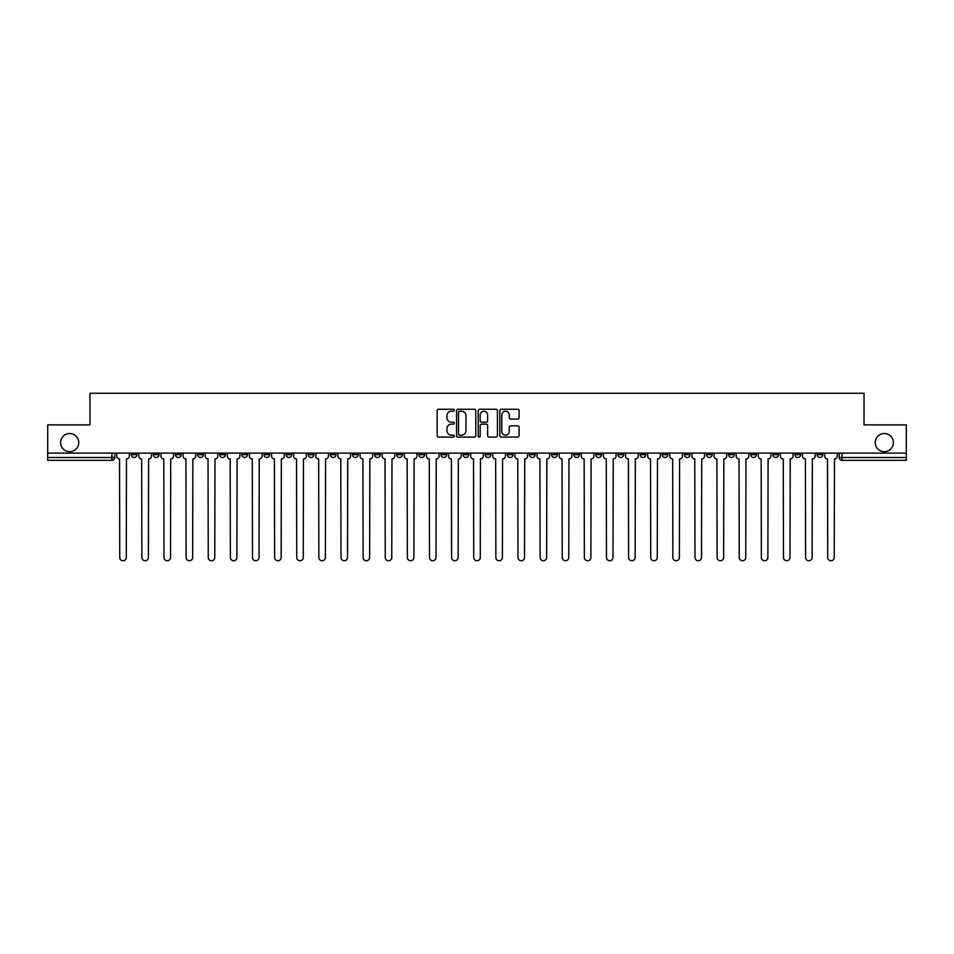 <?xml version="1.0" encoding="UTF-8"?>
<svg xmlns="http://www.w3.org/2000/svg" width="954" height="954" viewBox="0 0 954 954"><rect width="100%" height="100%" fill="white"/><g stroke="black" fill="none" stroke-linecap="round" stroke-linejoin="round"><path stroke-width="1.43" d="M454.307 410.232A0.978 0.978 0 0 0 453.329 409.254L438.542 409.254A1.395 1.395 0 0 0 437.147 410.649L437.147 435.704A1.395 1.395 0 0 0 438.542 437.099L453.329 437.099A0.978 0.978 0 0 0 454.307 436.121A0.978 0.978 0 0 0 453.329 435.155L451.421 435.155A4.46 4.46 0 0 1 446.961 430.695L446.961 428.608A4.46 4.46 0 0 1 451.421 424.148L453.329 424.148A0.978 0.978 0 0 0 454.307 423.182A0.978 0.978 0 0 0 453.329 422.205L451.421 422.205A4.46 4.46 0 0 1 446.961 417.745L446.961 415.658A4.46 4.46 0 0 1 451.421 411.21L453.329 411.21A0.978 0.978 0 0 0 454.307 410.232M875.235 442.608A9.075 9.075 0 0 0 884.322 451.683A9.075 9.075 0 0 0 893.397 442.608A9.075 9.075 0 0 0 884.322 433.533A9.075 9.075 0 0 0 875.235 442.608M60.603 442.608A9.075 9.075 0 0 0 69.678 451.683A9.075 9.075 0 0 0 78.765 442.608A9.075 9.075 0 0 0 69.678 433.533A9.075 9.075 0 0 0 60.603 442.608M728.594 453.102L728.594 454.664L734.27 454.664A2.838 2.838 0 0 1 731.432 457.503A2.838 2.838 0 0 1 728.594 454.664L728.594 453.102M706.473 453.102L706.473 454.664L712.149 454.664A2.838 2.838 0 0 1 709.311 457.503A2.838 2.838 0 0 1 706.473 454.664L706.473 453.102M573.724 453.102L573.724 454.664L579.4 454.664A2.838 2.838 0 0 1 576.562 457.503A2.838 2.838 0 0 1 573.724 454.664L573.724 453.102M551.603 453.102L551.603 454.664L557.267 454.664A2.838 2.838 0 0 1 554.441 457.503A2.838 2.838 0 0 1 551.603 454.664L551.603 453.102M529.47 453.102L529.47 454.664L535.146 454.664A2.838 2.838 0 0 1 532.308 457.503A2.838 2.838 0 0 1 529.47 454.664L529.47 453.102M485.228 453.102L485.228 454.664L490.905 454.664A2.838 2.838 0 0 1 488.066 457.503A2.838 2.838 0 0 1 485.228 454.664L485.228 453.102M440.975 454.664L440.975 453.102L440.975 454.664A2.838 2.838 0 0 0 443.813 457.503A2.838 2.838 0 0 1 440.975 454.664L446.651 454.664A2.838 2.838 0 0 1 443.813 457.503A2.838 2.838 0 0 0 446.651 454.664L446.651 453.102L446.651 454.664M418.854 454.664L418.854 453.102L418.854 454.664A2.838 2.838 0 0 0 421.692 457.503A2.838 2.838 0 0 1 418.854 454.664L424.53 454.664A2.838 2.838 0 0 1 421.692 457.503M396.733 454.664L396.733 453.102L396.733 454.664A2.838 2.838 0 0 0 399.559 457.503A2.838 2.838 0 0 1 396.733 454.664L402.397 454.664A2.838 2.838 0 0 1 399.559 457.503A2.838 2.838 0 0 0 402.397 454.664L402.397 453.102L402.397 454.664M374.6 453.102L374.6 454.664L380.276 454.664A2.838 2.838 0 0 1 377.438 457.503A2.838 2.838 0 0 1 374.6 454.664L374.6 453.102M352.479 453.102L352.479 454.664L358.155 454.664A2.838 2.838 0 0 1 355.317 457.503A2.838 2.838 0 0 1 352.479 454.664L352.479 453.102M330.358 453.102L330.358 454.664L336.023 454.664A2.838 2.838 0 0 1 333.196 457.503A2.838 2.838 0 0 1 330.358 454.664L330.358 453.102M308.225 454.664L308.225 453.102L308.225 454.664A2.838 2.838 0 0 0 311.064 457.503A2.838 2.838 0 0 1 308.225 454.664L313.902 454.664A2.838 2.838 0 0 1 311.064 457.503M263.984 454.664L263.984 453.102L263.984 454.664A2.838 2.838 0 0 0 266.822 457.503A2.838 2.838 0 0 1 263.984 454.664L269.648 454.664A2.838 2.838 0 0 1 266.822 457.503A2.838 2.838 0 0 0 269.648 454.664L269.648 453.102L269.648 454.664M241.851 454.664L241.851 453.102L241.851 454.664A2.838 2.838 0 0 0 244.689 457.503A2.838 2.838 0 0 1 241.851 454.664L247.527 454.664A2.838 2.838 0 0 1 244.689 457.503A2.838 2.838 0 0 0 247.527 454.664L247.527 453.102L247.527 454.664M219.73 454.664L219.73 453.102L219.73 454.664A2.838 2.838 0 0 0 222.568 457.503A2.838 2.838 0 0 1 219.73 454.664L225.406 454.664A2.838 2.838 0 0 1 222.568 457.503A2.838 2.838 0 0 0 225.406 454.664L225.406 453.102L225.406 454.664M197.609 454.664L197.609 453.102L197.609 454.664A2.838 2.838 0 0 0 200.447 457.503A2.838 2.838 0 0 1 197.609 454.664L203.285 454.664A2.838 2.838 0 0 1 200.447 457.503M175.488 454.664L175.488 453.102L175.488 454.664A2.838 2.838 0 0 0 178.315 457.503A2.838 2.838 0 0 1 175.488 454.664L181.153 454.664A2.838 2.838 0 0 1 178.315 457.503A2.838 2.838 0 0 0 181.153 454.664L181.153 453.102L181.153 454.664M153.355 454.664L153.355 453.102L153.355 454.664A2.838 2.838 0 0 0 156.194 457.503A2.838 2.838 0 0 1 153.355 454.664L159.032 454.664A2.838 2.838 0 0 1 156.194 457.503A2.838 2.838 0 0 0 159.032 454.664L159.032 453.102L159.032 454.664M517.688 419.068A1.395 1.395 0 0 0 519.071 417.685L519.071 410.649A1.395 1.395 0 0 0 517.688 409.254L501.255 409.254A1.395 1.395 0 0 0 499.86 410.649L499.86 435.704A1.395 1.395 0 0 0 501.255 437.099L517.688 437.099A1.395 1.395 0 0 0 519.071 435.704L519.071 427.213A1.395 1.395 0 0 0 517.688 425.818L510.652 425.818A1.395 1.395 0 0 0 509.257 427.213L509.257 431.423A3.721 3.721 0 0 1 505.537 435.155A3.721 3.721 0 0 1 501.816 431.423L501.816 414.93A3.721 3.721 0 0 1 505.537 411.21A3.721 3.721 0 0 1 509.257 414.93L509.257 417.685A1.395 1.395 0 0 0 510.652 419.068L517.688 419.068M47.7 453.102L47.7 424.876L89.962 424.876L89.962 393.251L864.038 393.251L864.038 424.876L906.3 424.876L906.3 453.102L47.7 453.102L47.7 457.503L114.778 457.503L114.778 453.102L114.778 457.503A2.838 2.838 0 0 1 111.952 460.341L47.7 460.341L47.7 457.503M475.784 410.649A1.395 1.395 0 0 0 474.388 409.254L457.968 409.254A1.395 1.395 0 0 0 456.572 410.649L456.572 435.704A1.395 1.395 0 0 0 457.968 437.099L474.388 437.099A1.395 1.395 0 0 0 475.784 435.704L475.784 410.649M479.612 409.254L496.032 409.254A1.395 1.395 0 0 1 497.428 410.649L497.428 435.704A1.395 1.395 0 0 1 496.032 437.099L489.008 437.099A1.395 1.395 0 0 1 487.613 435.704L487.613 425.544A1.395 1.395 0 0 0 486.218 424.148L481.555 424.148A1.395 1.395 0 0 0 480.172 425.544L480.172 436.121A0.978 0.978 0 0 1 479.194 437.099A0.978 0.978 0 0 1 478.216 436.121L478.216 410.649A1.395 1.395 0 0 1 479.612 409.254M839.222 453.102L839.222 457.503L906.3 457.503L906.3 460.341L842.048 460.341A2.838 2.838 0 0 1 839.222 457.503A2.838 2.838 0 0 0 842.048 460.341L842.048 453.102M906.3 453.102L906.3 457.503M822.765 453.102L822.765 454.664A2.838 2.838 0 0 1 819.927 457.503A2.838 2.838 0 0 1 817.089 454.664L822.765 454.664M817.089 453.102L817.089 454.664M800.644 453.102L800.644 454.664A2.838 2.838 0 0 1 797.806 457.503A2.838 2.838 0 0 1 794.968 454.664A2.838 2.838 0 0 0 797.806 457.503M794.968 453.102L794.968 454.664L800.644 454.664M778.512 453.102L778.512 454.664A2.838 2.838 0 0 1 775.685 457.503A2.838 2.838 0 0 1 772.847 454.664L778.512 454.664M772.847 453.102L772.847 454.664M756.391 453.102L756.391 454.664A2.838 2.838 0 0 1 753.553 457.503A2.838 2.838 0 0 1 750.715 454.664L756.391 454.664M750.715 453.102L750.715 454.664M734.27 453.102L734.27 454.664M712.149 453.102L712.149 454.664L712.149 453.102M690.016 453.102L690.016 454.664A2.838 2.838 0 0 1 687.178 457.503A2.838 2.838 0 0 1 684.352 454.664L690.016 454.664M684.352 453.102L684.352 454.664M667.895 453.102L667.895 454.664A2.838 2.838 0 0 1 665.057 457.503A2.838 2.838 0 0 1 662.219 454.664L667.895 454.664M662.219 453.102L662.219 454.664M645.775 453.102L645.775 454.664A2.838 2.838 0 0 1 642.936 457.503A2.838 2.838 0 0 1 640.098 454.664L645.775 454.664M640.098 453.102L640.098 454.664M623.642 453.102L623.642 454.664A2.838 2.838 0 0 1 620.804 457.503A2.838 2.838 0 0 1 617.977 454.664L623.642 454.664M617.977 453.102L617.977 454.664M601.521 453.102L601.521 454.664A2.838 2.838 0 0 1 598.683 457.503A2.838 2.838 0 0 1 595.845 454.664L601.521 454.664M595.845 453.102L595.845 454.664M579.4 453.102L579.4 454.664A2.838 2.838 0 0 1 576.562 457.503M557.267 453.102L557.267 454.664M535.146 454.664L535.146 453.102L535.146 454.664A2.838 2.838 0 0 1 532.308 457.503M513.025 453.102L513.025 454.664A2.838 2.838 0 0 1 510.187 457.503A2.838 2.838 0 0 1 507.349 454.664A2.838 2.838 0 0 0 510.187 457.503A2.838 2.838 0 0 0 513.025 454.664L507.349 454.664L507.349 453.102M490.905 454.664L490.905 453.102L490.905 454.664A2.838 2.838 0 0 1 488.066 457.503M468.772 453.102L468.772 454.664A2.838 2.838 0 0 1 465.934 457.503A2.838 2.838 0 0 1 463.095 454.664A2.838 2.838 0 0 0 465.934 457.503M463.095 453.102L463.095 454.664L468.772 454.664M424.53 453.102L424.53 454.664L424.53 453.102M380.276 454.664L380.276 453.102L380.276 454.664A2.838 2.838 0 0 1 377.438 457.503M358.155 454.664L358.155 453.102L358.155 454.664A2.838 2.838 0 0 1 355.317 457.503M336.023 454.664L336.023 453.102L336.023 454.664A2.838 2.838 0 0 1 333.196 457.503M313.902 453.102L313.902 454.664L313.902 453.102M291.781 454.664L291.781 453.102L291.781 454.664A2.838 2.838 0 0 1 288.943 457.503A2.838 2.838 0 0 1 286.105 454.664L291.781 454.664A2.838 2.838 0 0 1 288.943 457.503M286.105 453.102L286.105 454.664M203.285 453.102L203.285 454.664L203.285 453.102M136.911 453.102L136.911 454.664A2.838 2.838 0 0 1 134.073 457.503A2.838 2.838 0 0 1 131.235 454.664A2.838 2.838 0 0 0 134.073 457.503A2.838 2.838 0 0 0 136.911 454.664L136.911 453.102M131.235 453.102L131.235 454.664L136.911 454.664M111.952 453.102L111.952 460.341A2.838 2.838 0 0 0 114.778 457.503M459.494 411.21A0.978 0.978 0 0 0 458.516 412.176L458.516 434.177A0.978 0.978 0 0 0 459.494 435.155L461.509 435.155A4.46 4.46 0 0 0 465.969 430.695L465.969 415.658A4.46 4.46 0 0 0 461.509 411.21L459.494 411.21M487.613 415.002A3.721 3.721 0 0 0 483.893 411.281A3.721 3.721 0 0 0 480.172 415.002L480.172 420.809A1.395 1.395 0 0 0 481.555 422.205L486.218 422.205A1.395 1.395 0 0 0 487.613 420.809L487.613 415.002M116.698 453.102L116.698 456.084A2.838 2.838 0 0 0 119.536 458.922L119.751 557.482A3.267 3.267 0 0 0 123.006 560.749A3.267 3.267 0 0 0 126.274 557.482L126.488 458.922A2.838 2.838 0 0 0 129.315 456.084L129.315 453.102M138.819 453.102L138.819 456.084A2.838 2.838 0 0 0 141.657 458.922L141.872 557.482A3.267 3.267 0 0 0 145.127 560.749A3.267 3.267 0 0 0 148.395 557.482L148.609 458.922A2.838 2.838 0 0 0 151.447 456.084L151.447 453.102M160.952 453.102L160.952 456.084A2.838 2.838 0 0 0 163.778 458.922L163.993 557.482A3.267 3.267 0 0 0 167.26 560.749A3.267 3.267 0 0 0 170.516 557.482L170.73 458.922A2.838 2.838 0 0 0 173.568 456.084L173.568 453.102M183.073 453.102L183.073 456.084A2.838 2.838 0 0 0 185.911 458.922L186.125 557.482A3.267 3.267 0 0 0 189.381 560.749A3.267 3.267 0 0 0 192.648 557.482L192.851 458.922A2.838 2.838 0 0 0 195.689 456.084L195.689 453.102M205.193 453.102L205.193 456.084A2.838 2.838 0 0 0 208.032 458.922L208.246 557.482A3.267 3.267 0 0 0 211.502 560.749A3.267 3.267 0 0 0 214.769 557.482L214.984 458.922A2.838 2.838 0 0 0 217.822 456.084L217.822 453.102M227.314 453.102L227.314 456.084A2.838 2.838 0 0 0 230.152 458.922L230.367 557.482A3.267 3.267 0 0 0 233.635 560.749A3.267 3.267 0 0 0 236.89 557.482L237.105 458.922A2.838 2.838 0 0 0 239.943 456.084L239.943 453.102M249.447 453.102L249.447 456.084A2.838 2.838 0 0 0 252.285 458.922L252.488 557.482A3.267 3.267 0 0 0 255.755 560.749A3.267 3.267 0 0 0 259.023 557.482L259.226 458.922A2.838 2.838 0 0 0 262.064 456.084L262.064 453.102M271.568 453.102L271.568 456.084A2.838 2.838 0 0 0 274.406 458.922L274.621 557.482A3.267 3.267 0 0 0 277.876 560.749A3.267 3.267 0 0 0 281.144 557.482L281.358 458.922A2.838 2.838 0 0 0 284.197 456.084L284.197 453.102M293.689 453.102L293.689 456.084A2.838 2.838 0 0 0 296.527 458.922L296.742 557.482A3.267 3.267 0 0 0 300.009 560.749A3.267 3.267 0 0 0 303.265 557.482L303.479 458.922A2.838 2.838 0 0 0 306.317 456.084L306.317 453.102M315.822 453.102L315.822 456.084A2.838 2.838 0 0 0 318.66 458.922L318.863 557.482A3.267 3.267 0 0 0 322.13 560.749A3.267 3.267 0 0 0 325.386 557.482L325.6 458.922A2.838 2.838 0 0 0 328.438 456.084L328.438 453.102M337.943 453.102L337.943 456.084A2.838 2.838 0 0 0 340.781 458.922L340.995 557.482A3.267 3.267 0 0 0 344.251 560.749A3.267 3.267 0 0 0 347.518 557.482L347.733 458.922A2.838 2.838 0 0 0 350.559 456.084L350.559 453.102M360.063 453.102L360.063 456.084A2.838 2.838 0 0 0 362.902 458.922L363.116 557.482A3.267 3.267 0 0 0 366.372 560.749A3.267 3.267 0 0 0 369.639 557.482L369.854 458.922A2.838 2.838 0 0 0 372.692 456.084L372.692 453.102M382.196 453.102L382.196 456.084A2.838 2.838 0 0 0 385.022 458.922L385.237 557.482A3.267 3.267 0 0 0 388.505 560.749A3.267 3.267 0 0 0 391.76 557.482L391.975 458.922A2.838 2.838 0 0 0 394.813 456.084L394.813 453.102M404.317 453.102L404.317 456.084A2.838 2.838 0 0 0 407.155 458.922L407.37 557.482A3.267 3.267 0 0 0 410.625 560.749A3.267 3.267 0 0 0 413.893 557.482L414.096 458.922A2.838 2.838 0 0 0 416.934 456.084L416.934 453.102M426.438 453.102L426.438 456.084A2.838 2.838 0 0 0 429.276 458.922L429.491 557.482A3.267 3.267 0 0 0 432.746 560.749A3.267 3.267 0 0 0 436.014 557.482L436.228 458.922A2.838 2.838 0 0 0 439.067 456.084L439.067 453.102M448.559 453.102L448.559 456.084A2.838 2.838 0 0 0 451.397 458.922L451.612 557.482A3.267 3.267 0 0 0 454.879 560.749A3.267 3.267 0 0 0 458.135 557.482L458.349 458.922A2.838 2.838 0 0 0 461.187 456.084L461.187 453.102M470.692 453.102L470.692 456.084A2.838 2.838 0 0 0 473.53 458.922L473.733 557.482A3.267 3.267 0 0 0 477 560.749A3.267 3.267 0 0 0 480.267 557.482L480.47 458.922A2.838 2.838 0 0 0 483.308 456.084L483.308 453.102M492.813 453.102L492.813 456.084A2.838 2.838 0 0 0 495.651 458.922L495.865 557.482A3.267 3.267 0 0 0 499.121 560.749A3.267 3.267 0 0 0 502.388 557.482L502.603 458.922A2.838 2.838 0 0 0 505.441 456.084L505.441 453.102M514.933 453.102L514.933 456.084A2.838 2.838 0 0 0 517.772 458.922L517.986 557.482A3.267 3.267 0 0 0 521.254 560.749A3.267 3.267 0 0 0 524.509 557.482L524.724 458.922A2.838 2.838 0 0 0 527.562 456.084L527.562 453.102M537.066 453.102L537.066 456.084A2.838 2.838 0 0 0 539.904 458.922L540.107 557.482A3.267 3.267 0 0 0 543.375 560.749A3.267 3.267 0 0 0 546.63 557.482L546.845 458.922A2.838 2.838 0 0 0 549.683 456.084L549.683 453.102M559.187 453.102L559.187 456.084A2.838 2.838 0 0 0 562.025 458.922L562.24 557.482A3.267 3.267 0 0 0 565.495 560.749A3.267 3.267 0 0 0 568.763 557.482L568.978 458.922A2.838 2.838 0 0 0 571.804 456.084L571.804 453.102M581.308 453.102L581.308 456.084A2.838 2.838 0 0 0 584.146 458.922L584.361 557.482A3.267 3.267 0 0 0 587.628 560.749A3.267 3.267 0 0 0 590.884 557.482L591.098 458.922A2.838 2.838 0 0 0 593.937 456.084L593.937 453.102M603.441 453.102L603.441 456.084A2.838 2.838 0 0 0 606.267 458.922L606.482 557.482A3.267 3.267 0 0 0 609.749 560.749A3.267 3.267 0 0 0 613.005 557.482L613.219 458.922A2.838 2.838 0 0 0 616.057 456.084L616.057 453.102M625.562 453.102L625.562 456.084A2.838 2.838 0 0 0 628.4 458.922L628.614 557.482A3.267 3.267 0 0 0 631.87 560.749A3.267 3.267 0 0 0 635.137 557.482L635.34 458.922A2.838 2.838 0 0 0 638.178 456.084L638.178 453.102M647.683 453.102L647.683 456.084A2.838 2.838 0 0 0 650.521 458.922L650.735 557.482A3.267 3.267 0 0 0 653.991 560.749A3.267 3.267 0 0 0 657.258 557.482L657.473 458.922A2.838 2.838 0 0 0 660.311 456.084L660.311 453.102M669.803 453.102L669.803 456.084A2.838 2.838 0 0 0 672.642 458.922L672.856 557.482A3.267 3.267 0 0 0 676.124 560.749A3.267 3.267 0 0 0 679.379 557.482L679.594 458.922A2.838 2.838 0 0 0 682.432 456.084L682.432 453.102M691.936 453.102L691.936 456.084A2.838 2.838 0 0 0 694.774 458.922L694.977 557.482A3.267 3.267 0 0 0 698.245 560.749A3.267 3.267 0 0 0 701.512 557.482L701.715 458.922A2.838 2.838 0 0 0 704.553 456.084L704.553 453.102M714.057 453.102L714.057 456.084A2.838 2.838 0 0 0 716.895 458.922L717.11 557.482A3.267 3.267 0 0 0 720.365 560.749A3.267 3.267 0 0 0 723.633 557.482L723.847 458.922A2.838 2.838 0 0 0 726.686 456.084L726.686 453.102M736.178 453.102L736.178 456.084A2.838 2.838 0 0 0 739.016 458.922L739.231 557.482A3.267 3.267 0 0 0 742.498 560.749A3.267 3.267 0 0 0 745.754 557.482L745.968 458.922A2.838 2.838 0 0 0 748.807 456.084L748.807 453.102M758.311 453.102L758.311 456.084A2.838 2.838 0 0 0 761.149 458.922L761.352 557.482A3.267 3.267 0 0 0 764.619 560.749A3.267 3.267 0 0 0 767.875 557.482L768.089 458.922A2.838 2.838 0 0 0 770.927 456.084L770.927 453.102M780.432 453.102L780.432 456.084A2.838 2.838 0 0 0 783.27 458.922L783.484 557.482A3.267 3.267 0 0 0 786.74 560.749A3.267 3.267 0 0 0 790.007 557.482L790.222 458.922A2.838 2.838 0 0 0 793.048 456.084L793.048 453.102M802.552 453.102L802.552 456.084A2.838 2.838 0 0 0 805.391 458.922L805.605 557.482A3.267 3.267 0 0 0 808.873 560.749A3.267 3.267 0 0 0 812.128 557.482L812.343 458.922A2.838 2.838 0 0 0 815.181 456.084L815.181 453.102M824.685 453.102L824.685 456.084A2.838 2.838 0 0 0 827.512 458.922L827.726 557.482A3.267 3.267 0 0 0 830.994 560.749A3.267 3.267 0 0 0 834.249 557.482L834.464 458.922A2.838 2.838 0 0 0 837.302 456.084L837.302 453.102"/></g></svg>
